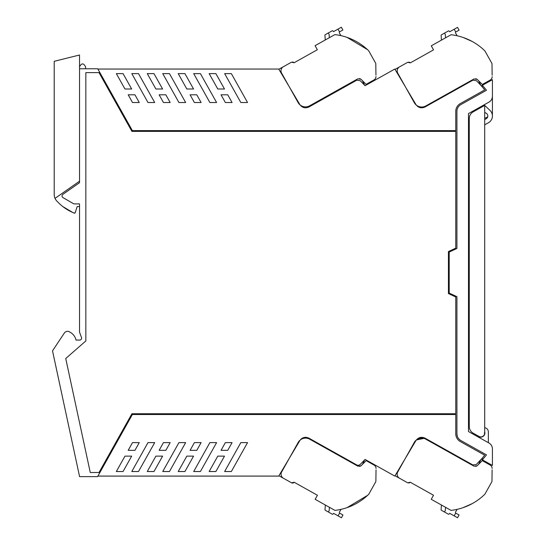 <?xml version="1.0" encoding="UTF-8"?>
<svg xmlns="http://www.w3.org/2000/svg" width="545" height="545" viewBox="0 0 545 545"><rect width="100%" height="100%" fill="white"/><g stroke="black" fill="none" stroke-linecap="round" stroke-linejoin="round"><path stroke-width="0.82" d="M476.146 110.192L476.146 109.307L476.984 108.837L476.984 109.722M478.953 436.402A3.856 3.856 0 0 0 484.696 433.037L484.696 105.396L473.21 111.827A7.712 7.712 0 0 0 469.265 118.565L469.265 426.456A7.712 7.712 0 0 0 473.21 433.186L478.953 436.402L476.984 435.298L476.984 436.3L476.146 435.83L476.146 434.828M492.373 115.206A7.719 7.719 0 0 0 492.414 114.416L492.414 96.254C492.319 98.829 491.168 100.791 488.96 102.126L468.496 113.585L468.496 431.551L488.96 443.01A6.751 6.751 0 0 1 492.414 448.903L492.414 465.444L482.591 459.939A1.158 1.158 0 0 1 482.373 459.782A99.578 99.578 0 0 0 486.481 454.884L460.866 440.544C458.338 439.011 457.023 436.763 456.921 433.813L456.921 296.678L449.209 293.081L449.209 252.056L456.921 248.459L456.921 111.33A7.719 7.719 0 0 1 460.866 104.592L486.481 90.252A99.578 99.578 0 0 0 482.373 85.354A1.158 1.158 0 0 0 482.284 86.962A99.565 99.565 0 0 1 484.743 89.898A99.558 99.558 0 0 0 482.284 86.962L482.114 85.708L481.174 85.708M487.721 116.807L484.696 118.408L484.696 117.427M492.414 96.24A6.751 6.751 0 0 1 488.96 102.126L488.981 102.119C491.174 100.784 492.326 98.822 492.414 96.24L492.414 79.699L482.591 85.197A1.158 1.158 0 0 0 482.373 85.354M484.314 433.037L484.696 433.037L484.696 434.276A4.053 4.053 0 0 0 484.696 431.804A4.053 4.053 0 0 1 481.194 437.076L478.742 437.288M484.696 427.675A4.34 4.34 0 0 1 488.361 431.96L488.361 442.676M481.194 437.076A4.053 4.053 0 0 0 482.073 436.892L480.84 436.892M416.366 439.965L425.039 438.16L472.856 464.94L476.276 464.497L482.284 458.175L482.114 459.428L481.174 459.428L482.284 458.175L482.373 459.782M456.921 433.813L457.337 436.293M459.537 439.597L460.866 440.544M79.529 68.772L97.739 68.772L132.374 130.616L455.763 130.616L455.763 111.33A8.877 8.877 0 0 1 460.307 103.584L484.743 89.898M79.529 182.698L79.529 181.199L55.031 198.353A9.646 9.646 0 0 1 54.207 194.456L54.207 61.312L79.529 55.004L79.529 182.698L62.859 194.374A1.928 1.928 0 0 0 63.002 197.624L73.882 203.905L79.529 203.905L79.529 332.137L81.477 337.484A1.928 1.928 0 0 1 79.665 340.073L76 340.073A11.574 11.574 0 0 0 70.067 332.232A3.876 3.876 0 0 0 64.337 333.05L52.702 350.571A0.77 0.77 0 0 0 52.586 351.157L79.584 476.637L97.589 476.637L132.374 414.52L455.763 414.52L455.763 433.806A8.877 8.877 0 0 0 460.307 441.552C457.398 439.788 455.886 437.206 455.763 433.806C455.886 437.206 457.398 439.788 460.307 441.552L484.662 455.191A99.585 99.585 0 0 1 482.284 458.175M83.726 342.791A6.172 6.172 0 0 0 83.746 342.771L65.734 358.508L90.266 472.508L99.013 472.508L131.924 413.75L455.763 413.75L455.763 296.991L448.44 293.571L448.44 251.565L455.763 248.145L455.763 131.386L131.924 131.386L99.013 72.628L85.838 72.628L85.838 340.945L83.746 342.771M481.807 86.417L482.284 86.962A99.565 99.565 0 0 0 476.276 80.64L472.856 80.197L425.039 106.977C421.353 108.612 418.315 107.801 415.937 104.538L394.825 69.045L365.068 85.708L360.17 80.64L356.743 80.197L308.933 106.977C305.241 108.612 302.209 107.801 299.832 104.538L278.713 69.045L97.889 69.045M97.889 476.092L278.713 476.092L299.832 440.598C302.209 437.335 305.241 436.525 308.933 438.16L304.512 437.397M425.039 438.16C421.353 436.525 418.315 437.335 415.937 440.598L394.825 476.092L365.068 459.428L360.17 464.497L358.651 465.267A2.902 2.902 0 0 1 356.634 464.878L308.933 438.16M154.705 442.608L138.505 471.527L131.795 471.527L147.988 442.608L154.705 442.608M124.962 456.131L116.337 471.527L123.054 471.527L131.672 456.131L124.962 456.131M139.268 442.608L132.51 442.608L128.191 450.334L134.942 450.334L139.268 442.608M240.835 442.608L247.546 442.608L231.353 471.527L224.642 471.527L240.835 442.608M221.032 450.334L227.742 450.334L232.068 442.608L225.358 442.608L221.032 450.334M224.499 456.131L215.875 471.527L209.157 471.527L217.782 456.131L224.499 456.131M159.133 450.334L163.459 442.608L170.176 442.608L165.85 450.334L159.133 450.334M147.266 471.527L155.89 456.131L162.601 456.131L153.976 471.527L147.266 471.527M193.693 471.527L209.886 442.608L216.597 442.608L200.403 471.527L193.693 471.527M190.082 450.334L194.408 442.608L201.119 442.608L196.799 450.334L190.082 450.334M178.215 471.527L186.833 456.131L193.55 456.131L184.925 471.527L178.215 471.527M162.744 471.527L178.937 442.608L185.654 442.608L169.454 471.527L162.744 471.527M217.782 89.005L224.499 89.005L215.875 73.609L209.157 73.609L217.782 89.005M139.268 102.528L134.942 94.803L128.191 94.803L132.51 102.528L139.268 102.528M131.795 73.609L138.505 73.609L154.705 102.528L147.988 102.528L131.795 73.609M147.266 73.609L153.976 73.609L162.601 89.005L155.89 89.005L147.266 73.609M247.546 102.528L231.353 73.609L224.642 73.609L240.835 102.528L247.546 102.528M194.408 102.528L201.119 102.528L196.799 94.803L190.082 94.803L194.408 102.528M186.833 89.005L193.55 89.005L184.925 73.609L178.215 73.609L186.833 89.005M225.358 102.528L232.068 102.528L227.742 94.803L221.032 94.803L225.358 102.528M170.176 102.528L165.85 94.803L159.133 94.803L163.459 102.528L170.176 102.528M124.962 89.005L131.672 89.005L123.054 73.609L116.337 73.609L124.962 89.005M178.937 102.528L185.654 102.528L169.454 73.609L162.744 73.609L178.937 102.528M193.693 73.609L209.886 102.528L216.597 102.528L200.403 73.609L193.693 73.609M79.529 66.844C81.552 62.941 83.569 62.941 85.585 66.844L85.585 68.772M301.324 438.854L300.206 440.033M289.211 86.689L278.842 69.263L291.521 62.164L294.096 62.75L317.34 49.738L294.096 62.75L317.34 49.738L315.071 45.685L334.855 34.608A57.859 57.859 0 0 1 368.693 50.767L375.791 63.445L375.948 75.135M364.598 85.19L362.35 80.551A99.953 99.953 0 0 1 362.357 80.558M340.904 35.636L339.419 32.986A0.967 0.967 0 0 1 339.535 31.883L342.887 30.002L341.347 27.25L333.533 31.624L333.043 31.045A0.77 0.77 0 0 0 332.075 30.867A0.77 0.77 0 0 1 332.075 30.867L328.288 32.993L329.105 34.389L329.35 37.694M325.263 39.976L324.922 35.384A0.77 0.77 0 0 1 325.317 34.655L328.288 32.993M366.036 84.386L373.993 79.924L366.036 84.386A99.953 99.953 0 0 0 365.314 83.603L360.981 79.223L357.799 78.827L309.642 105.798A8.488 8.488 0 0 1 298.088 102.535L281.567 73.044A4.626 4.626 0 0 1 283.346 66.742L291.521 62.164M373.993 79.924A3.856 3.856 0 0 0 375.961 76.511M347.036 37.38L367.596 49.718M317.142 49.384L317.34 49.738M342.887 30.002L341.347 27.25M360.981 79.223L359.557 78.514M292.645 61.926L293.823 62.477L292.645 61.926M339.419 32.986A0.967 0.967 0 0 1 339.535 31.883L337.982 29.137M363.992 82.213A99.953 99.953 0 0 1 365.314 83.603M405.678 87.282L395.05 69.392L407.721 62.294L410.303 62.879L433.541 49.868L410.303 62.879L433.541 49.868L431.272 45.821L451.062 34.737A57.859 57.859 0 0 1 484.893 50.896L491.992 63.574L492.149 75.264M480.813 85.313L478.551 80.68A99.953 99.953 0 0 1 478.558 80.687M457.112 35.766L455.62 33.116A0.967 0.967 0 0 1 455.736 32.012L459.088 30.132L457.548 27.379L449.734 31.753L449.244 31.174A0.77 0.77 0 0 0 448.276 31.004A0.77 0.77 0 0 1 448.276 31.004L444.495 33.122L445.306 34.519L445.551 37.823M441.47 40.112L441.13 35.514A0.77 0.77 0 0 1 441.518 34.785L444.495 33.122M482.236 84.516L490.193 80.061L482.236 84.516A99.953 99.953 0 0 0 481.514 83.732L477.182 79.352L474 78.957L425.843 105.928A8.488 8.488 0 0 1 414.289 102.671L397.775 73.173A4.626 4.626 0 0 1 399.546 66.871L407.721 62.294M490.193 80.061A3.856 3.856 0 0 0 492.169 76.641M463.243 37.51L472.202 41.475M433.343 49.513L433.541 49.868M477.182 79.352L475.765 78.65M408.852 62.055L410.024 62.607L408.852 62.055M455.62 33.116A0.967 0.967 0 0 1 455.736 32.012L454.183 29.267M480.2 82.343A99.953 99.953 0 0 1 481.514 83.732M395.036 475.737L407.687 482.822L410.269 482.236L433.507 495.255L410.269 482.236L433.507 495.255L431.245 499.302L451.028 510.386A57.859 57.859 0 0 0 484.866 494.226L491.965 481.548L492.115 469.851M480.813 459.823L478.517 464.435A99.953 99.953 0 0 0 478.524 464.429M463.209 507.613L472.174 503.641M441.436 505.011L441.096 509.602A0.77 0.77 0 0 0 441.491 510.331L448.249 514.119A0.77 0.77 0 0 0 449.216 513.942L449.707 513.363L457.521 517.736L459.06 514.991L455.702 513.111L454.155 515.856M455.593 512.007A0.967 0.967 0 0 0 455.702 513.111A0.967 0.967 0 0 1 455.593 512.007L457.078 509.35M444.461 512L445.279 510.597L445.524 507.3M480.165 462.78A99.953 99.953 0 0 0 482.202 460.607L490.159 465.062A3.856 3.856 0 0 1 492.135 468.475M481.487 461.383L477.147 465.764L473.973 466.166L425.808 439.195A8.488 8.488 0 0 0 414.261 442.451L397.741 471.95A4.626 4.626 0 0 0 399.519 478.244L407.687 482.822M433.309 495.609L433.507 495.255M482.202 460.607L490.159 465.062M408.818 483.061L409.99 482.509L408.818 483.061M477.147 465.764L475.731 466.472M289.293 458.311L278.924 475.737L291.602 482.836A1.928 1.928 0 0 0 293.844 482.577M376.03 469.865L375.873 481.555L368.774 494.233A57.859 57.859 0 0 1 334.937 510.393L315.153 499.315L317.422 495.262L294.177 482.25L317.422 495.262L294.177 482.25L291.602 482.836L283.427 478.258A4.626 4.626 0 0 1 281.649 471.956L298.17 442.465A8.488 8.488 0 0 1 309.724 439.202L357.881 466.173L361.062 465.777L359.639 466.486M364.707 459.823L362.432 464.449A99.953 99.953 0 0 0 362.439 464.442M367.677 495.282L347.124 507.62M341.429 517.75L342.969 514.998L341.429 517.75L333.615 513.376L333.124 513.955A0.77 0.77 0 0 1 332.157 514.133L328.369 512.007L329.187 510.611L329.432 507.306M325.345 505.024L325.004 509.616A0.77 0.77 0 0 0 325.399 510.345L328.369 512.007M342.969 514.998L339.617 513.118A0.967 0.967 0 0 1 339.501 512.014A0.967 0.967 0 0 0 339.617 513.118L338.064 515.863M339.501 512.014L340.986 509.364M364.074 462.787A99.953 99.953 0 0 0 366.117 460.614L374.074 465.076A3.856 3.856 0 0 1 376.043 468.489M365.395 461.397L361.062 465.777M317.224 495.616L317.422 495.262M366.117 460.614L374.074 465.076M292.726 483.074L293.898 482.523L292.726 483.074M484.696 105.396L489.982 110.376A7.712 7.712 0 0 1 488.47 122.727L484.696 124.832M484.696 119.587L486.229 118.728A3.134 3.134 0 0 0 486.317 113.312L484.696 112.331M484.314 435.121L484.314 434.719L484.314 435.121M75.217 212.632L74.174 213.102A0.77 0.77 0 0 0 75.217 212.632L77.186 206.562L75.217 212.632A0.77 0.77 0 0 1 74.174 213.102L72.669 212.441A46.291 46.291 0 0 1 57.518 201.732A9.646 9.646 0 0 1 55.031 198.353M77.186 206.562L79.529 206.562L79.529 203.905M72.669 212.441L62.818 206.569"/></g></svg>
